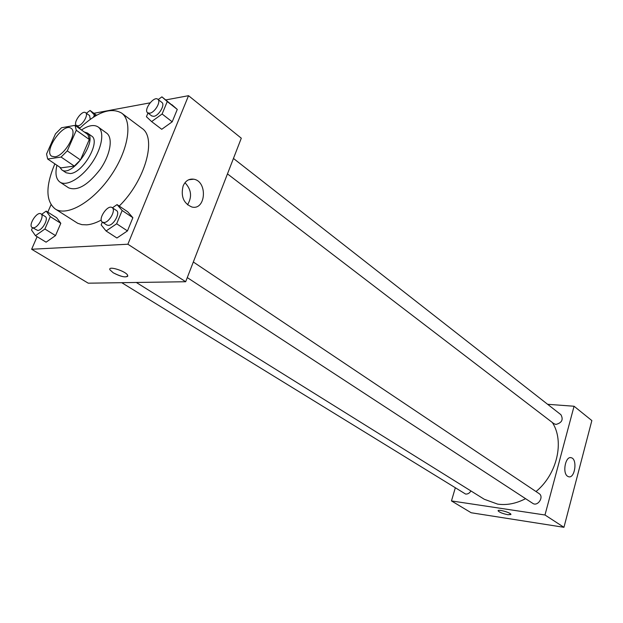 <?xml version="1.0" encoding="UTF-8"?>
<svg xmlns="http://www.w3.org/2000/svg" width="623" height="623" viewBox="0 0 623 623"><rect width="100%" height="100%" fill="white"/><g stroke="black" fill="none" stroke-linecap="round" stroke-linejoin="round"><path stroke-width="0.93" d="M54.879 156.825L51.725 156.256C43.166 151.334 63.476 122.053 71.084 128.346C78.101 132.162 64.519 156.124 54.879 156.825M67.284 150.867L76.294 130.262L74.994 125.363L61.513 127.746L55.494 133.836L46.554 154.021L47.683 159.029L61.093 157.058L67.284 150.867L80.453 159.955L89.299 139.497L76.294 130.262M47.683 159.029L60.836 167.891L74.301 166.068L61.093 157.058M74.994 125.363L87.944 134.599L89.299 139.497M80.453 159.955L74.301 166.068M59.746 167.151L61.755 169.83C71.933 178.162 98.683 139.583 87.313 132.979L84.354 132.037M87.313 132.979L91.565 136.016C101.051 141.226 83.194 172.875 70.282 173.56L66.093 172.75L61.755 169.83M56.927 165.259C55.011 173.552 56.023 179.159 59.948 182.087C66.606 186.729 81.442 178.108 91.659 163.281C101.97 148.508 104.835 131.593 98.154 126.983C94.065 124.351 88.505 125.348 81.465 129.973M59.948 182.087L68.577 187.811C77.423 191.323 87.983 185.132 100.264 169.246C110.505 154.574 113.269 137.714 106.541 133.057L98.154 126.983M54.879 163.872L54.505 164.713C45.534 186.402 45.752 201.136 55.159 208.931C66.825 216.859 92.656 202.171 110.466 176.325C128.431 150.571 133.127 121.236 121.61 113.082C110.847 106.961 96.783 112.109 79.425 128.517M121.61 113.082L141.888 128.283C157.105 137.722 145.268 180.592 119.227 206.057M101.253 220.044C95.981 222.909 91.129 224.514 86.698 224.848L81.886 224.646L77.719 223.291L55.159 208.931M51.031 204.726L47.8 212.139M37.107 236.685L31.641 249.247L127.886 244.224L188.535 95.693L165.811 99.921M150.065 102.85L93.909 113.285M32.489 227.738L31.5 229.988L35.464 235.681L46.094 242.176L55.517 235.595L60.805 223.299L56.646 217.746L46.18 211.104L41.694 214.312M147.955 113.051L146.421 116.727L151.615 121.594L161.739 129.296L172.197 121.812L177.275 109.422L161.918 96.853L158.211 99.563M102.336 222.092L101.16 224.911L106.089 230.985L116.922 238.009L127.458 230.907L132.87 217.7L127.723 211.797L117.069 204.601L112.42 207.817M31.641 249.247L88.248 283.185L185.677 281.736L241.296 138.197L188.535 95.693M183.123 185.966C185.459 180.802 189.01 178.552 193.769 179.206C207.817 181.363 205.917 210.527 191.946 207.031C183.575 203.472 180.631 196.447 183.123 185.966M185.677 281.736L127.886 244.224M187.5 204.827C192.266 196.938 191.425 189.563 184.976 182.71M109.921 269.798L113.199 272.765L109.921 269.798C107.592 265.351 126.337 271.278 127.715 275.428C126.648 277.983 121.812 277.095 113.199 272.773C120.387 276.55 125.239 277.702 127.777 276.215M525.578 498.673C516.124 503.594 506.826 505.409 497.668 504.124L484.273 499.264L136.305 282.468M552.36 422.519C564.656 441.224 557.211 474.196 536.021 491.547M187.282 277.601L532.704 503.329C537.704 506.943 544.354 496.772 539.082 493.595L193.325 262.003M470.949 490.963C469.532 493.19 467.756 494.226 465.607 494.062L121.734 282.686M233.454 158.444L560.91 414.7C563.558 419.598 561.891 422.846 555.911 424.434L553.839 423.648L227.465 173.895M451.465 500.931L544.985 514.995L574.063 406.243L591.85 420.572L563.947 527.307L471.183 512.752L451.465 500.931L455.249 488.035M574.063 406.243L547.617 404.296M567.561 476.252C562.125 472.943 565.528 455.756 571.198 457.726C577.7 458.886 574.998 478.814 568.604 476.751L567.561 476.252M563.947 527.307L544.985 514.995M498.12 510.704L498.135 510.883C499.56 512.402 502.823 513.687 507.916 514.723C502.823 513.687 499.56 512.41 498.135 510.883C497.185 508.89 510.626 512.511 510.922 514.333L507.909 514.73L510.93 514.512M106.089 230.985L116.657 223.782L122.155 210.496L117.069 204.601M112.14 207.63L116.47 210.527C120.589 212.723 113.736 225.378 108.425 225.378L106.782 224.996L102.421 222.146C97.492 219.405 107.701 204.173 112.14 207.63C116.244 209.811 109.368 222.504 104.057 222.52L102.421 222.146M116.922 238.009L127.458 230.907L116.657 223.782M127.458 230.907L132.87 217.7L122.155 210.496M132.87 217.7L127.723 211.797M151.615 121.594L162.105 114.009L167.26 101.549L161.918 96.853M157.837 99.275L161.879 102.437C165.375 104.625 158.896 115.792 153.803 116.337L151.739 115.948L147.667 112.825C143.259 109.944 153.92 95.724 157.837 99.275C161.318 101.448 154.808 112.646 149.722 113.207L147.667 112.825M161.739 129.296L172.197 121.812L162.105 114.009M172.197 121.812L177.275 109.422L167.26 101.549M177.275 109.422L171.878 104.695M35.464 235.681L44.903 229.015L50.276 216.64L46.18 211.104M41.001 213.876L45.253 216.555C48.952 218.362 42.419 230.487 37.738 230.455L32.186 227.551C27.856 225.316 37.107 210.979 41.001 213.876C44.692 215.675 38.128 227.831 33.455 227.816L32.186 227.551M46.094 242.176L55.517 235.595L44.903 229.015M55.517 235.595L60.805 223.299L50.276 216.64M60.805 223.299L56.646 217.746M93.473 117.124L94.416 114.959L90.062 110.466L86.371 113.246M77.057 125.963L76.769 126.625M85.616 112.701C88.809 114.515 82.602 125.34 78.085 125.823L76.473 125.542C72.548 123.183 82.135 109.718 85.616 112.701L89.611 115.613L90.234 119.32M96.604 115.263L90.062 110.466M95.607 115.831L94.416 114.959M193.769 179.206L188.714 179.751M571.198 457.726L570.458 457.64M79.939 128.019L76.473 125.542"/></g></svg>
